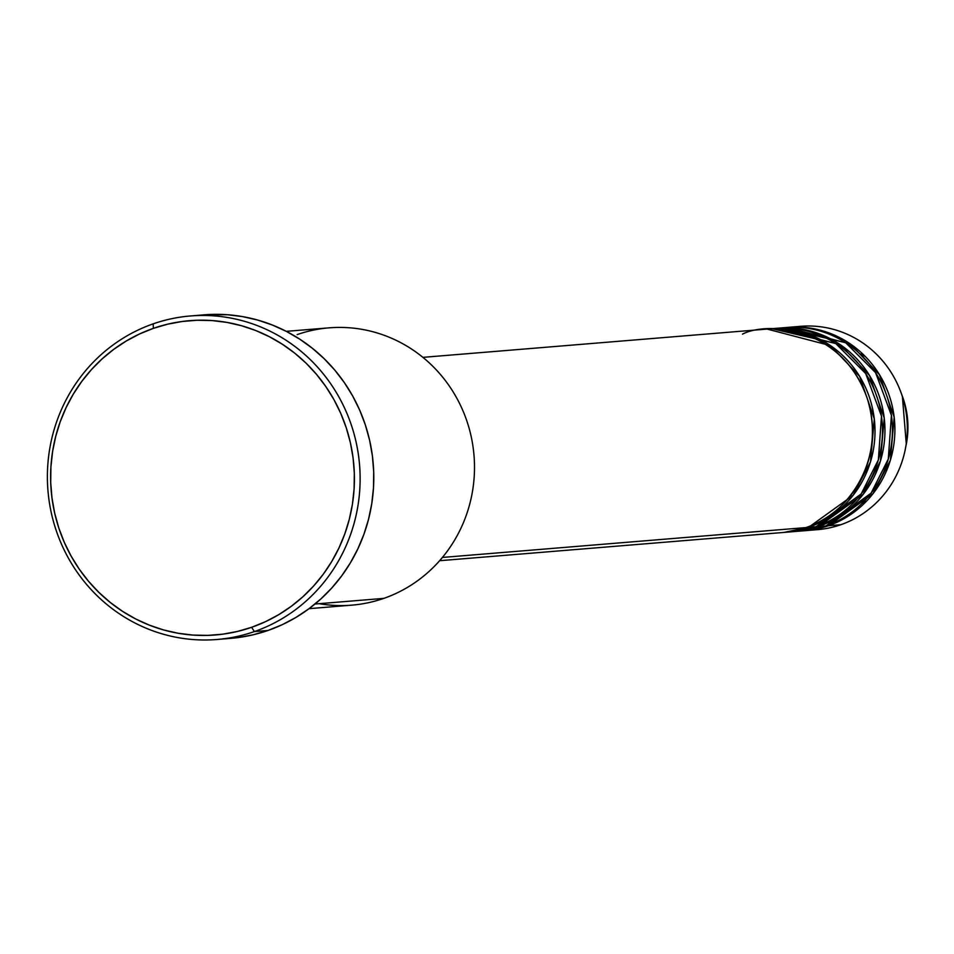 <?xml version="1.0" encoding="UTF-8"?>
<svg xmlns="http://www.w3.org/2000/svg" width="954" height="954" viewBox="0 0 954 954"><rect width="100%" height="100%" fill="white"/><g stroke="black" fill="none" stroke-linecap="round" stroke-linejoin="round"><path stroke-width="1.43" d="M830.564 345.658L827.595 345.539M794.491 327.031A102.018 98.262 85.3 0 1 900.683 391.7L902.365 396.208L906.3 444.135A85.55 82.39 -94.7 0 0 902.365 396.208C908.089 411.818 909.4 427.797 906.3 444.135L905.382 448.857A102.018 98.262 85.3 0 1 840.844 524.712A102.018 98.262 -94.7 0 0 905.227 407.62A102.018 98.262 -94.7 0 0 800.692 326.316L788.266 327.341A102.018 98.262 85.3 0 1 892.801 408.646A102.018 98.262 85.3 0 1 828.418 525.726L840.844 524.712L828.418 525.726A102.018 98.262 85.3 0 1 804.973 530.698A102.018 98.262 85.3 0 1 803.721 530.794M866.661 501.017L861.712 503.712M758.657 531.461L806.035 527.574A102.018 98.262 -94.7 0 0 870.43 410.482A102.018 98.262 -94.7 0 0 765.895 329.178L422.92 357.356M768.375 328.975A102.018 98.262 85.3 0 0 767.135 329.082L830.54 345.646L859.602 376.329L874.293 418.889L870.489 461.855L853.186 495.233L808.527 527.359L783.842 532.427A102.018 98.262 85.3 0 0 785.082 532.332L792.535 531.724A102.018 98.262 -94.7 0 0 815.98 526.751A102.018 98.262 -94.7 0 0 880.375 409.66A102.018 98.262 -94.7 0 0 775.829 328.355L768.375 328.975A102.018 98.262 85.3 0 1 872.91 410.28A102.018 98.262 85.3 0 1 808.527 527.359L815.98 526.751L808.527 527.359A102.018 98.262 85.3 0 1 785.082 532.332M788.803 531.95L815.98 526.751L861.14 493.981L878.36 459.864L881.484 416.182L865.672 373.527L835.68 343.488L772.108 328.736M778.321 328.152A102.018 98.262 85.3 0 0 777.081 328.271L840.486 344.823L869.535 375.518L884.239 418.067L880.435 461.032L863.131 494.41L818.472 526.548L793.776 531.605A102.018 98.262 85.3 0 0 795.028 531.509L802.481 530.901A102.018 98.262 -94.7 0 0 825.925 525.94A102.018 98.262 -94.7 0 0 890.32 408.849A102.018 98.262 -94.7 0 0 785.774 327.544L778.321 328.152A102.018 98.262 85.3 0 1 882.855 409.457A102.018 98.262 85.3 0 1 818.472 526.548L825.925 525.94L818.472 526.548A102.018 98.262 85.3 0 1 795.028 531.509M798.748 531.139L825.925 525.94L871.085 493.17L888.293 459.041L891.418 415.372L875.617 372.704L845.626 342.677L782.053 327.926M297.111 334.615A139.117 134.001 85.3 0 1 467.293 422.3A139.117 134.001 85.3 0 1 383.83 598.373A139.117 134.001 -94.7 0 0 471.634 438.709A139.117 134.001 -94.7 0 0 329.082 327.842L286.283 331.348L299.711 339.135L312.352 348.258L324.074 358.609L334.771 370.092L344.334 382.602L352.682 396.017L359.718 410.208L365.394 425.043L369.639 440.378L372.418 456.06L373.706 471.932L373.479 487.852L371.762 503.664L368.554 519.214L363.891 534.359L357.822 548.944L350.392 562.836L341.687 575.894L331.789 587.986L320.782 599.017L308.786 608.867L295.907 617.453L282.277 624.667L268.014 630.463A162.311 156.325 -94.7 0 0 370.45 444.182A162.311 156.325 -94.7 0 0 204.144 314.832L190.466 315.965A162.311 156.325 85.3 0 1 356.784 445.303A162.311 156.325 85.3 0 1 254.348 631.584A162.311 156.325 -94.7 0 0 351.716 426.176A162.311 156.325 -94.7 0 0 153.165 323.859L153.367 328.355A157.672 151.865 85.3 0 1 346.242 427.75A157.672 151.865 85.3 0 1 251.653 627.291L254.348 631.584L268.014 630.463L254.348 631.584A162.311 156.325 85.3 0 1 217.047 639.49A162.311 156.325 85.3 0 1 50.729 510.14A162.311 156.325 85.3 0 1 153.165 323.859A162.311 156.325 85.3 0 1 190.466 315.965M442.417 557.446L806.035 527.574L442.417 557.446M314.987 604.025L383.83 598.373L314.987 604.025M900.683 391.7A102.018 98.262 85.3 0 1 905.382 448.857M828.418 525.726L873.077 493.6L890.38 460.222L894.172 417.256L879.481 374.695L850.419 344.012L787.014 327.449A102.018 98.262 85.3 0 1 788.266 327.341M804.973 530.698L817.399 529.673A102.018 98.262 -94.7 0 0 840.844 524.712A102.018 98.262 85.3 0 1 811.162 529.983M865.326 356.522L860.83 354.017M153.367 328.355L139.522 333.983L126.274 341.007L113.764 349.331L102.114 358.907L91.417 369.615L81.805 381.373L73.339 394.062L66.136 407.549L60.233 421.716L55.702 436.431L52.589 451.54L50.92 466.9L50.705 482.366L51.957 497.785L54.652 513.013L58.778 527.908L64.288 542.313L71.133 556.099L79.23 569.133L88.531 581.296L98.918 592.446L110.306 602.499L122.577 611.359L135.623 618.919L149.313 625.132L163.516 629.926L178.1 633.253L192.911 635.078L207.817 635.388L222.676 634.183L237.331 631.476L251.653 627.291L265.51 621.662L278.747 614.65L291.268 606.315L302.919 596.751L313.604 586.03L323.227 574.272L331.682 561.596L338.897 548.097L344.799 533.93L349.319 519.226L352.443 504.117L354.113 488.758L354.328 473.291L353.075 457.86L350.368 442.632L346.242 427.75L340.733 413.332L333.9 399.547L325.791 386.513L316.501 374.362L306.115 363.2L294.726 353.147L282.444 344.299L269.398 336.726L255.708 330.513L241.505 325.731L226.933 322.404L212.122 320.568L197.216 320.258L182.357 321.462L167.701 324.169L153.367 328.355L153.165 323.859A162.311 156.325 -94.7 0 0 55.797 529.279A162.311 156.325 -94.7 0 0 254.348 631.584L251.653 627.291A157.672 151.865 85.3 0 1 58.778 527.908A157.672 151.865 85.3 0 1 153.367 328.355M217.047 639.49L230.713 638.357A162.311 156.325 -94.7 0 0 268.014 630.463L253.263 634.768L238.178 637.558L222.89 638.798M203.953 314.856L227.314 314.725L242.566 316.609L257.568 320.031L272.188 324.956L286.283 331.348M309.072 608.664L351.871 605.146A139.117 134.001 -94.7 0 0 383.83 598.373A139.117 134.001 85.3 0 1 319.22 603.679M439.627 560.713L782.602 532.535A102.018 98.262 -94.7 0 0 806.035 527.574C834.523 521.981 889.51 470.477 867.246 398.45C842.442 327.305 768.375 320.782 742.45 334.138M832.985 340.161L820.392 335.45M801.014 331.968L797.043 331.789M837.052 511.559L825.401 518.272M837.469 511.225L825.568 518.165"/></g></svg>
